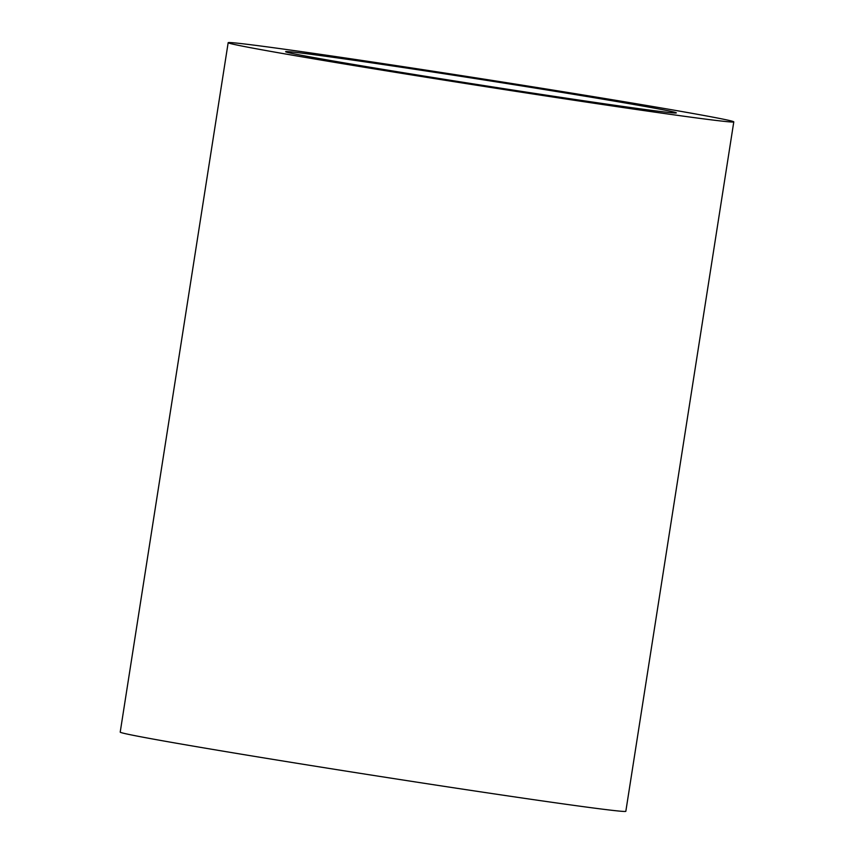 <?xml version="1.0" encoding="UTF-8"?>
<svg xmlns="http://www.w3.org/2000/svg" width="854" height="854" viewBox="0 0 854 854"><rect width="100%" height="100%" fill="white"/><g stroke="black" fill="none" stroke-linecap="round" stroke-linejoin="round"><path stroke-width="1.28" d="M546.058 95.125A197.733 2.775 8.9 0 0 676.336 112.877A197.733 2.775 8.9 0 0 415.909 69.452A197.733 2.775 8.9 0 0 285.62 51.699A197.733 2.775 8.9 0 0 546.058 95.125M228.167 42.7L120.211 732.124A255.89 3.597 8.9 0 0 457.232 788.327A255.89 3.597 8.9 0 0 625.833 811.3L733.789 121.876A255.89 3.597 8.9 0 0 396.768 65.673A255.89 3.597 8.9 0 0 228.167 42.7A255.89 3.597 8.9 0 0 565.199 98.904A255.89 3.597 8.9 0 0 733.789 121.876"/></g></svg>
